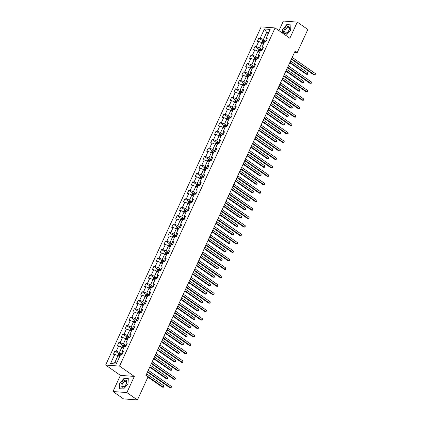 <?xml version="1.0" encoding="UTF-8"?>
<svg xmlns="http://www.w3.org/2000/svg" width="421" height="421" viewBox="0 0 421 421"><rect width="100%" height="100%" fill="white"/><g stroke="black" fill="none" stroke-linecap="round" stroke-linejoin="round"><path stroke-width="0.63" d="M112.981 391.525L126.884 392.577L134.315 376.427L120.411 375.369L112.981 391.525L123.532 398.897L137.441 399.95L148.034 376.911L145.924 375.437L295.132 51.041L297.242 52.514L307.84 29.475L297.284 22.102L283.38 21.05L278.965 30.654M120.411 375.369L105.634 365.049L261.173 26.886L275.081 27.939L119.543 366.107L105.634 365.049M264.446 28.986L260.21 38.2L258.836 38.095L257.342 41.347L258.715 41.453L256.321 46.657L254.947 46.552L253.453 49.804L254.826 49.91L252.432 55.114L251.058 55.009L249.564 58.261L250.932 58.366L248.543 63.571L247.169 63.466L245.675 66.718L247.043 66.823L244.648 72.028L243.28 71.923L241.786 75.175L243.154 75.28L240.759 80.485L239.391 80.379L237.891 83.632L239.265 83.737L236.87 88.942L235.502 88.836L234.002 92.088L235.376 92.194L232.981 97.398L231.608 97.293L230.113 100.545L231.487 100.651L229.092 105.855L227.719 105.75L226.224 109.002L227.598 109.107L225.203 114.312L223.83 114.207L222.335 117.459L223.709 117.564L221.314 122.769L219.941 122.664L218.446 125.916L219.815 126.021L217.425 131.226L216.052 131.12L214.557 134.373L215.926 134.478L213.531 139.683L212.163 139.577L210.663 142.83L212.037 142.935L209.642 148.139L208.274 148.034L206.774 151.286L208.148 151.392L205.753 156.596L204.38 156.491L202.885 159.743L204.259 159.848L201.864 165.053L200.491 164.948L198.996 168.2L200.37 168.305L197.975 173.51L196.602 173.405L195.107 176.657L196.481 176.762L194.086 181.967L192.713 181.861L191.218 185.114L192.586 185.219L190.197 190.424L188.824 190.318L187.329 193.571L188.697 193.676L186.303 198.88L184.935 198.775L183.435 202.027L184.808 202.133L182.414 207.337L181.046 207.232L179.546 210.484L180.919 210.589L178.525 215.794L177.152 215.689L175.657 218.941L177.03 219.046L174.636 224.251L173.263 224.146L171.768 227.398L173.142 227.503L170.747 232.708L169.374 232.602L167.879 235.855L169.253 235.96L166.858 241.165L165.485 241.059L163.99 244.312L165.358 244.417L162.969 249.621L161.596 249.516L160.101 252.768L161.469 252.874L159.075 258.078L157.707 257.973L156.207 261.225L157.58 261.33L155.186 266.535L153.818 266.43L152.318 269.682L153.691 269.787L151.297 274.992L149.929 274.887L148.429 278.139L149.802 278.244L147.408 283.449L146.034 283.344L144.54 286.596L145.913 286.701L143.519 291.906L142.145 291.8L140.651 295.053L142.024 295.158L139.63 300.362L138.256 300.257L136.762 303.509L138.13 303.615L135.741 308.819L134.367 308.714L132.873 311.966L134.241 312.072L131.847 317.276L130.478 317.171L128.984 320.423L130.352 320.528L127.958 325.733L126.589 325.628L125.09 328.88L126.463 328.985L124.069 334.19L122.7 334.085L121.201 337.337L122.574 337.442L120.18 342.647L118.806 342.541L117.312 345.794L118.685 345.899L116.291 351.103L114.917 350.998L113.423 354.25L114.796 354.356L110.555 363.57L116.27 364.007L120.506 354.792L121.879 354.892L123.374 351.64L122.001 351.54L124.395 346.336L125.768 346.436L127.263 343.183L125.895 343.083L128.284 337.879L129.657 337.979L131.152 334.727L129.784 334.627L132.178 329.422L133.546 329.522L135.046 326.27L133.673 326.17L136.067 320.965L137.435 321.065L138.935 317.813L137.562 317.713L139.956 312.508L141.33 312.608L142.824 309.356L141.451 309.256L143.845 304.051L145.219 304.151L146.713 300.899L145.34 300.799L147.734 295.595L149.108 295.695L150.602 292.442L149.229 292.342L151.623 287.138L152.997 287.238L154.491 283.986L153.123 283.886L155.512 278.681L156.886 278.781L158.38 275.529L157.012 275.429L159.406 270.224L160.775 270.324L162.274 267.072L160.901 266.972L163.295 261.767L164.664 261.867L166.163 258.615L164.79 258.515L167.184 253.31L168.558 253.41L170.052 250.158L168.679 250.058L171.073 244.854L172.447 244.954L173.941 241.701L172.568 241.601L174.962 236.397L176.336 236.497L177.83 233.245L176.457 233.145L178.851 227.94L180.225 228.04L181.719 224.788L180.351 224.688L182.74 219.483L184.114 219.583L185.608 216.331L184.24 216.231L186.635 211.026L188.003 211.126L189.497 207.874L188.129 207.774L190.524 202.569L191.892 202.669L193.392 199.417L192.018 199.317L194.413 194.113L195.781 194.213L197.281 190.96L195.907 190.86L198.302 185.656L199.675 185.756L201.17 182.504L199.796 182.404L202.191 177.199L203.564 177.299L205.059 174.047L203.685 173.947L206.08 168.742L207.453 168.842L208.948 165.59L207.579 165.49L209.968 160.285L211.342 160.385L212.837 157.133L211.468 157.033L213.863 151.828L215.231 151.928L216.726 148.676L215.357 148.576L217.752 143.372L219.12 143.472L220.62 140.219L219.246 140.119L221.641 134.915L223.009 135.015L224.509 131.762L223.135 131.662L225.53 126.458L226.903 126.558L228.398 123.306L227.024 123.206L229.419 118.001L230.792 118.101L232.287 114.849L230.913 114.749L233.308 109.544L234.681 109.644L236.176 106.392L234.802 106.292L237.197 101.087L238.57 101.187L240.065 97.935L238.696 97.835L241.086 92.631L242.459 92.731L243.954 89.478L242.585 89.378L244.98 84.174L246.348 84.274L247.848 81.021L246.474 80.921L248.869 75.717L250.237 75.817L251.737 72.565L250.363 72.465L252.758 67.26L254.131 67.36L255.626 64.108L254.252 64.008L256.647 58.803L258.02 58.903L259.515 55.651L258.141 55.551L260.536 50.346L261.909 50.446L263.404 47.194L262.03 47.094L264.425 41.889L265.798 41.989L267.293 38.737L265.925 38.637L270.161 29.417L264.446 28.986L266.64 32.449L263.404 39.495L266.083 41.369M122.001 351.54L122.19 352.603L122.753 352.998M122.164 354.272L119.48 352.398L121.874 347.193L123.485 348.314M116.291 351.103L119.48 352.398M118.685 345.899L121.874 347.193M125.895 343.083L126.079 344.146L126.642 344.541M126.053 345.815L123.374 343.941L125.763 338.737L127.374 339.858M120.18 342.647L123.374 343.941M122.574 337.442L125.763 338.737M129.784 334.627L129.968 335.69L130.531 336.084M129.947 337.358L127.263 335.484L129.657 330.28L131.263 331.401M124.069 334.19L127.263 335.484M126.463 328.985L129.657 330.28M133.673 326.17L133.857 327.233L134.42 327.627M133.836 328.901L131.152 327.028L133.546 321.823L135.152 322.944M127.958 325.733L131.152 327.028M130.352 320.528L133.546 321.823L134.236 320.276L135.215 319.802L134.104 322.212M137.562 317.713L137.746 318.776L138.309 319.171M137.725 320.444L135.041 318.571L137.435 313.366L139.046 314.487M131.847 317.276L135.041 318.571M134.241 312.072L137.435 313.366L138.125 311.819L139.104 311.345L137.993 313.756M141.451 309.256L141.635 310.319L142.198 310.714M141.614 311.987L138.93 310.114L141.324 304.909L142.935 306.03M135.741 308.819L138.93 310.114M138.13 303.615L141.324 304.909M145.34 300.799L145.524 301.862L146.092 302.257M145.503 303.53L142.819 301.657L145.213 296.452L146.824 297.573M139.63 300.362L142.819 301.657M142.024 295.158L145.213 296.452M149.229 292.342L149.418 293.405L149.981 293.8M149.392 295.074L146.708 293.2L149.102 287.996L150.713 289.116M143.519 291.906L146.708 293.2M145.913 286.701L149.102 287.996M153.123 283.886L153.307 284.949L153.87 285.343M153.281 286.617L150.602 284.743L152.991 279.539L154.602 280.66M147.408 283.449L150.602 284.743M149.802 278.244L152.991 279.539L153.686 277.992L154.66 277.518L153.554 279.928M157.012 275.429L157.196 276.492L157.759 276.886M157.175 278.16L154.491 276.287L156.886 271.082L158.491 272.203M151.297 274.992L154.491 276.287M153.691 269.787L156.886 271.082L157.575 269.535L158.549 269.061L157.443 271.471M160.901 266.972L161.085 268.035L161.648 268.43M161.064 269.703L158.38 267.83L160.775 262.625L162.38 263.746M155.186 266.535L158.38 267.83M157.58 261.33L160.775 262.625M164.79 258.515L164.974 259.578L165.537 259.973M164.953 261.246L162.269 259.373L164.664 254.168L166.269 255.289M159.075 258.078L162.269 259.373M161.469 252.874L164.664 254.168M168.679 250.058L168.863 251.121L169.426 251.516M168.842 252.789L166.158 250.916L168.553 245.711L170.163 246.832M162.969 249.621L166.158 250.916M165.358 244.417L168.553 245.711M172.568 241.601L172.752 242.664L173.32 243.059M172.731 244.333L170.047 242.459L172.442 237.255L174.052 238.375M166.858 241.165L170.047 242.459M169.253 235.96L172.442 237.255M176.457 233.145L176.646 234.208L177.209 234.602M176.62 235.876L173.936 234.002L176.331 228.798L177.941 229.919M170.747 232.708L173.936 234.002M173.142 227.503L176.331 228.798L177.025 227.251L177.999 226.777L176.888 229.187M180.351 224.688L180.535 225.751L181.098 226.145M180.509 227.419L177.83 225.545L180.22 220.341L181.83 221.462M174.636 224.251L177.83 225.545M177.03 219.046L180.22 220.341L180.914 218.794L181.888 218.32L180.783 220.73M184.24 216.231L184.424 217.294L184.987 217.689M184.403 218.962L181.719 217.089L184.114 211.884L185.719 213.005M178.525 215.794L181.719 217.089M180.919 210.589L184.114 211.884M188.129 207.774L188.313 208.837L188.876 209.232M188.292 210.505L185.608 208.632L188.003 203.427L189.608 204.548M182.414 207.337L185.608 208.632M184.808 202.133L188.003 203.427M192.018 199.317L192.202 200.38L192.765 200.775M192.181 202.048L189.497 200.175L191.892 194.97L193.497 196.091M186.303 198.88L189.497 200.175M188.697 193.676L191.892 194.97M195.907 190.86L196.091 191.923L196.654 192.318M196.07 193.592L193.386 191.718L195.781 186.514L197.391 187.634M190.197 190.424L193.386 191.718M192.586 185.219L195.781 186.514M199.796 182.404L199.98 183.467L200.549 183.861M199.959 185.135L197.275 183.261L199.67 178.057L201.28 179.178M194.086 181.967L197.275 183.261M196.481 176.762L199.67 178.057L200.359 176.51L201.338 176.036L200.228 178.446M203.685 173.947L203.875 175.01L204.438 175.404M203.848 176.678L201.164 174.804L203.559 169.6L205.169 170.721M197.975 173.51L201.164 174.804M200.37 168.305L203.559 169.6M207.579 165.49L207.763 166.553L208.327 166.948M207.737 168.221L205.053 166.348L207.448 161.143L209.058 162.264M201.864 165.053L205.053 166.348M204.259 159.848L207.448 161.143M211.468 157.033L211.652 158.096L212.216 158.491M211.626 159.764L208.948 157.891L211.337 152.686L212.947 153.807M205.753 156.596L208.948 157.891M208.148 151.392L211.337 152.686M215.357 148.576L215.541 149.639L216.105 150.034M215.52 151.307L212.837 149.434L215.231 144.229L216.836 145.35M209.642 148.139L212.837 149.434M212.037 142.935L215.231 144.229M219.246 140.119L219.43 141.182L219.994 141.577M219.409 142.851L216.726 140.977L219.12 135.773L220.725 136.893M213.531 139.683L216.726 140.977M215.926 134.478L219.12 135.773M223.135 131.662L223.319 132.726L223.883 133.12M223.298 134.394L220.615 132.52L223.009 127.316L224.619 128.437M217.425 131.226L220.615 132.52M219.815 126.021L223.009 127.316M227.024 123.206L227.208 124.269L227.772 124.663M227.187 125.937L224.504 124.063L226.898 118.859L228.508 119.98M221.314 122.769L224.504 124.063M223.709 117.564L226.898 118.859L227.587 117.312L228.566 116.838L227.456 119.248M230.913 114.749L231.103 115.812L231.666 116.207M231.076 117.48L228.392 115.607L230.787 110.402L232.397 111.523M225.203 114.312L228.392 115.607M227.598 109.107L230.787 110.402M234.802 106.292L234.992 107.355L235.555 107.75M234.965 109.023L232.281 107.15L234.676 101.945L236.286 103.066M229.092 105.855L232.281 107.15M231.487 100.651L234.676 101.945M238.696 97.835L238.881 98.898L239.444 99.293M238.854 100.566L236.176 98.693L238.565 93.488L240.175 94.609M232.981 97.398L236.176 98.693M235.376 92.194L238.565 93.488M242.585 89.378L242.77 90.441L243.333 90.836M242.749 92.11L240.065 90.236L242.459 85.031L244.064 86.152M236.87 88.942L240.065 90.236M239.265 83.737L242.459 85.031M246.474 80.921L246.659 81.984L247.222 82.379M246.638 83.653L243.954 81.779L246.348 76.575L247.953 77.696M240.759 80.485L243.954 81.779M243.154 75.28L246.348 76.575L247.038 75.027L248.016 74.554L246.906 76.964M250.363 72.465L250.548 73.528L251.111 73.922M250.527 75.196L247.843 73.322L250.237 68.118L251.847 69.239M244.648 72.028L247.843 73.322M247.043 66.823L250.237 68.118L250.927 66.571L251.905 66.097A1.637 0.426 24.7 0 1 253.247 66.502L254.3 66.992M254.252 64.008L254.437 65.071L255 65.466M254.416 66.739L251.732 64.866L254.126 59.661L255.736 60.782M248.543 63.571L251.732 64.866M250.932 58.366L254.126 59.661M258.141 55.551L258.326 56.614L258.894 57.009M258.305 58.282L255.621 56.409L258.015 51.204L259.625 52.325M252.432 55.114L255.621 56.409M254.826 49.91L258.015 51.204M262.03 47.094L262.22 48.157L262.783 48.552M262.194 49.825L259.51 47.952L261.904 42.747L263.514 43.868M256.321 46.657L259.51 47.952M258.715 41.453L261.904 42.747M265.925 38.637L266.109 39.7L266.672 40.095M268.251 33.569L266.64 32.449L268.698 32.601M260.21 38.2L263.404 39.495M126.884 392.577L137.441 399.95M134.315 376.427L119.543 366.107M275.081 27.939L289.853 38.258L297.284 22.102M294.547 52.309L297.242 52.514M119.596 356.771L117.985 355.65L114.744 362.697L116.796 362.855M110.555 363.57L114.744 362.697M114.796 354.356L117.985 355.65M258.836 38.095L262.999 41.005M254.947 46.552L259.11 49.462M251.058 55.009L255.221 57.919M247.169 63.466L251.332 66.376M243.28 71.923L247.443 74.833M239.391 80.379L243.554 83.29M235.502 88.836L239.665 91.746M231.608 97.293L235.771 100.203M227.719 105.75L231.882 108.66M223.83 114.207L227.993 117.117M219.941 122.664L224.104 125.574M216.052 131.12L220.215 134.031M212.163 139.577L216.326 142.487M208.274 148.034L212.437 150.944M204.38 156.491L208.542 159.401M200.491 164.948L204.653 167.858M196.602 173.405L200.764 176.315M192.713 181.861L196.875 184.772M188.824 190.318L192.986 193.228M184.935 198.775L189.097 201.685M181.046 207.232L185.208 210.142M177.152 215.689L181.314 218.599M173.263 224.146L177.425 227.056M169.374 232.602L173.536 235.513M165.485 241.059L169.647 243.97M161.596 249.516L165.758 252.426M157.707 257.973L161.869 260.883M153.818 266.43L157.98 269.34M149.929 274.887L154.086 277.797M146.034 283.344L150.197 286.254M142.145 291.8L146.308 294.711M138.256 300.257L142.419 303.167M134.367 308.714L138.53 311.624M130.478 317.171L134.641 320.081M126.589 325.628L130.752 328.538M122.7 334.085L126.863 336.995M118.806 342.541L122.969 345.452M114.917 350.998L119.08 353.908M285.664 35.332L286.154 35.369L290.653 30.296L290.969 24.907L286.78 24.592L282.28 29.665L282.096 32.838M123.485 389.041L127.984 383.968L128.3 378.579L124.111 378.258L119.611 383.331L119.296 388.72L123.485 389.041M287.133 24.839L286.78 24.592M124.463 378.505L124.111 378.258M291.379 59.193L313.719 74.796L314.661 74.864L291.585 58.751M315.282 73.512L315.366 74.28L314.661 74.864L315.282 73.512L292.211 57.393M263.172 43.631A1.637 0.426 24.7 0 1 263.551 43.789M261.888 42.742L262.599 41.2L263.599 40.716A1.637 0.426 24.7 0 1 264.914 41.132L265.967 41.621M289.753 62.734L306.204 74.222L307.146 74.296L307.767 72.938L290.579 60.934M264.325 42.105A1.637 0.426 -155.3 0 0 263.457 41.805L263.157 42.453A1.637 0.426 24.7 0 1 264.025 42.758M263.767 42.879L264.241 42.295M289.958 62.292L307.146 74.296L307.598 74.249L307.767 72.938M283.928 32.996A4.015 2.221 -55.1 0 0 287.859 31.959A4.015 2.221 -55.1 0 0 289.18 27.081A4.015 2.221 -55.1 0 0 285.249 28.118A4.015 2.221 -55.1 0 0 283.928 32.996M284.949 32.549A3.042 1.679 -55.1 0 0 285.196 32.801A3.042 1.679 -55.1 0 0 288.127 31.522A3.042 1.679 -55.1 0 0 288.922 28.065A3.042 1.679 -55.1 0 0 288.68 27.818A3.042 1.679 -55.1 0 0 285.748 29.091A3.042 1.679 -55.1 0 0 284.949 32.549M282.307 32.985L282.496 29.733L286.854 24.818L290.911 25.123L290.611 30.349L286.248 35.264L285.48 35.201M126.326 383.894A4.015 2.221 -55.1 0 0 125.505 380.184A4.015 2.221 -55.1 0 0 121.437 383.52A4.015 2.221 -55.1 0 0 122.264 387.231A4.015 2.221 -55.1 0 0 126.326 383.894M126.116 384.115A3.042 1.679 -55.1 0 0 126.005 381.484A3.042 1.679 -55.1 0 0 122.416 383.836A3.042 1.679 -55.1 0 0 122.527 386.467A3.042 1.679 -55.1 0 0 126.116 384.115M119.522 388.625L119.827 383.399L124.184 378.484L128.242 378.795L127.942 384.015L123.579 388.93L119.706 388.751M287.49 67.649L309.83 83.253L310.772 83.321L287.696 67.207M311.393 81.969L311.224 83.279L310.772 83.321L311.393 81.969L288.322 65.85M283.601 76.106L305.941 91.71L306.883 91.778L283.807 75.664M307.504 90.426L307.335 91.736L306.883 91.778L307.504 90.426L284.428 74.306M259.283 52.088A1.637 0.426 24.7 0 1 259.662 52.246M257.999 51.199L258.704 49.657L259.71 49.173A1.637 0.426 24.7 0 1 261.025 49.589L262.078 50.078M285.864 71.191L302.315 82.679L303.252 82.753L303.878 81.395L286.69 69.391M260.436 50.562A1.637 0.426 -155.3 0 0 259.568 50.262L259.268 50.909A1.637 0.426 24.7 0 1 260.136 51.215M259.878 51.336L260.346 50.752M286.064 70.749L303.252 82.753L303.709 82.705L303.878 81.395M255.394 60.545A1.637 0.426 24.7 0 1 255.773 60.703M254.11 59.656L254.816 58.114L255.821 57.63A1.637 0.426 24.7 0 1 257.136 58.045L258.189 58.535M281.975 79.648L298.426 91.136L299.363 91.21L299.989 89.852L282.801 77.848M256.547 59.019A1.637 0.426 -155.3 0 0 255.679 58.719L255.379 59.366A1.637 0.426 24.7 0 1 256.247 59.671M255.989 59.793L256.457 59.208M282.175 79.206L299.363 91.21L299.82 91.162L299.989 89.852M279.712 84.563L302.052 100.166L302.994 100.235L279.918 84.121M303.615 98.882L303.446 100.193L302.994 100.235L303.615 98.882L280.539 82.763M275.823 93.02L298.163 108.623L299.099 108.692L276.029 92.578M299.726 107.339L299.557 108.65L299.099 108.692L299.726 107.339L276.65 91.22M271.934 101.477L294.274 117.08L295.21 117.149L272.14 101.035M295.837 115.796L295.668 117.106L295.21 117.149L295.837 115.796L272.761 99.677M251.505 69.002A1.637 0.426 24.7 0 1 251.884 69.16M278.086 88.105L294.537 99.593L295.474 99.666L296.1 98.309L278.913 86.305M251.926 66.086L250.795 68.507M252.658 67.476A1.637 0.426 -155.3 0 0 251.79 67.176L251.49 67.823A1.637 0.426 24.7 0 1 252.358 68.128M252.095 68.249L252.568 67.665M278.286 87.663L295.474 99.666L296.179 99.077L296.1 98.309M247.616 77.459A1.637 0.426 24.7 0 1 247.995 77.617M248.016 74.554L248.037 74.543A1.637 0.426 24.7 0 1 249.358 74.959L250.411 75.448M274.192 96.562L290.648 108.05L291.585 108.123L292.211 106.766L275.024 94.762M248.769 75.933A1.637 0.426 -155.3 0 0 247.901 75.633L247.601 76.28A1.637 0.426 24.7 0 1 248.469 76.585M248.206 76.706L248.679 76.122M274.397 96.12L291.585 108.123L292.29 107.534L292.211 106.766M243.727 85.916A1.637 0.426 24.7 0 1 244.106 86.073M242.438 85.026L243.149 83.484L244.148 83A1.637 0.426 24.7 0 1 245.469 83.416L246.522 83.905M270.303 105.018L286.754 116.506L287.696 116.58L288.317 115.222L271.129 103.219M244.875 84.389A1.637 0.426 -155.3 0 0 244.012 84.089L243.712 84.737A1.637 0.426 24.7 0 1 244.58 85.042M244.317 85.163L244.79 84.579M270.508 104.576L287.696 116.58L288.401 115.991L288.317 115.222M239.833 94.372A1.637 0.426 24.7 0 1 240.212 94.53M238.549 93.483L239.26 91.941L240.259 91.457A1.637 0.426 24.7 0 1 241.58 91.873L242.628 92.362M266.414 113.475L282.865 124.963L283.807 125.037L284.428 123.679L267.24 111.676M240.986 92.846A1.637 0.426 -155.3 0 0 240.117 92.546L239.823 93.194A1.637 0.426 24.7 0 1 240.686 93.499M240.428 93.62L240.901 93.036M266.619 113.033L283.807 125.037L284.259 124.99L284.428 123.679M235.944 102.829A1.637 0.426 24.7 0 1 236.323 102.987M234.66 101.94L235.371 100.398L236.37 99.914A1.637 0.426 24.7 0 1 237.686 100.33L238.739 100.819M262.525 121.932L278.976 133.42L279.918 133.494L280.539 132.136L263.351 120.132M237.097 101.303A1.637 0.426 -155.3 0 0 236.228 101.003L235.928 101.65A1.637 0.426 24.7 0 1 236.797 101.956M236.539 102.077L237.012 101.493M262.73 121.49L279.918 133.494L280.37 133.446L280.539 132.136M232.055 111.286A1.637 0.426 24.7 0 1 232.434 111.444M230.771 110.397L231.476 108.855L232.481 108.371A1.637 0.426 24.7 0 1 233.797 108.786L234.85 109.276M258.636 130.389L275.087 141.877L276.029 141.951L276.65 140.593L259.462 128.589M233.208 109.76A1.637 0.426 -155.3 0 0 232.339 109.46L232.039 110.107A1.637 0.426 24.7 0 1 232.908 110.413M232.65 110.534L233.123 109.949M258.841 129.947L276.029 141.951L276.481 141.903L276.65 140.593M228.166 119.743A1.637 0.426 24.7 0 1 228.545 119.901M228.566 116.838L228.592 116.828A1.637 0.426 24.7 0 1 229.908 117.243L230.961 117.733M254.747 138.846L271.198 150.334L272.134 150.408L272.761 149.05L255.573 137.046M229.319 118.217A1.637 0.426 -155.3 0 0 228.45 117.917L228.15 118.564A1.637 0.426 24.7 0 1 229.019 118.869M228.761 118.99L229.229 118.406M254.947 138.404L272.134 150.408L272.592 150.36L272.761 149.05M224.277 128.2A1.637 0.426 24.7 0 1 224.656 128.358M222.993 127.31L223.698 125.768L224.698 125.284A1.637 0.426 24.7 0 1 226.019 125.7L227.072 126.189M250.858 147.303L267.309 158.791L268.245 158.864L268.872 157.507L251.684 145.503M225.43 126.674A1.637 0.426 -155.3 0 0 224.561 126.374L224.261 127.021A1.637 0.426 24.7 0 1 225.13 127.326M224.867 127.447L225.34 126.863M251.058 146.861L268.245 158.864L268.703 158.817L268.872 157.507M220.388 136.657A1.637 0.426 24.7 0 1 220.767 136.814M219.099 135.767L219.809 134.225L220.809 133.741A1.637 0.426 24.7 0 1 222.13 134.157L223.183 134.646M246.964 155.759L263.42 167.248L264.356 167.321L264.983 165.963L247.795 153.96M221.541 135.13A1.637 0.426 -155.3 0 0 220.672 134.831L220.372 135.478A1.637 0.426 24.7 0 1 221.241 135.783M220.978 135.904L221.451 135.32M247.169 155.317L264.356 167.321L265.062 166.732L264.983 165.963M216.499 145.113A1.637 0.426 24.7 0 1 216.878 145.271M215.21 144.224L215.92 142.682L216.92 142.198A1.637 0.426 24.7 0 1 218.241 142.614L219.294 143.103M243.075 164.216L259.525 175.704L260.467 175.778L261.088 174.42L243.901 162.417M217.652 143.587A1.637 0.426 -155.3 0 0 216.783 143.287L216.483 143.935A1.637 0.426 24.7 0 1 217.352 144.24M217.089 144.361L217.562 143.777M243.28 163.774L260.467 175.778L261.173 175.189L261.088 174.42M212.61 153.57A1.637 0.426 24.7 0 1 212.989 153.728M211.321 152.681L212.031 151.139L213.031 150.655A1.637 0.426 24.7 0 1 214.352 151.071L215.399 151.56M239.186 172.673L255.636 184.161L256.578 184.235L257.199 182.877L240.012 170.873M213.757 152.044A1.637 0.426 -155.3 0 0 212.889 151.744L212.594 152.391A1.637 0.426 24.7 0 1 213.463 152.697M213.2 152.818L213.673 152.234M239.391 172.231L256.578 184.235L257.031 184.188L257.199 182.877M208.716 162.027A1.637 0.426 24.7 0 1 209.095 162.185M207.432 161.138L208.142 159.596L209.142 159.112A1.637 0.426 24.7 0 1 210.463 159.527L211.51 160.017M235.297 181.13L251.747 192.618L252.689 192.692L253.31 191.334L236.123 179.33M209.869 160.501A1.637 0.426 -155.3 0 0 209 160.201L208.7 160.848A1.637 0.426 24.7 0 1 209.569 161.154M209.311 161.275L209.784 160.69M235.502 180.688L252.689 192.692L253.142 192.644L253.31 191.334M204.827 170.484A1.637 0.426 24.7 0 1 205.206 170.642M203.543 169.595L204.253 168.053L205.253 167.569A1.637 0.426 24.7 0 1 206.569 167.984L207.621 168.474M231.408 189.587L247.858 201.075L248.8 201.149L249.421 199.791L232.234 187.787M205.98 168.958A1.637 0.426 -155.3 0 0 205.111 168.658L204.811 169.305A1.637 0.426 24.7 0 1 205.68 169.61M205.422 169.731L205.895 169.147M231.613 189.145L248.8 201.149L249.253 201.101L249.421 199.791M200.938 178.941A1.637 0.426 24.7 0 1 201.317 179.099M201.338 176.036L201.364 176.025A1.637 0.426 24.7 0 1 202.68 176.441L203.732 176.931M227.519 198.044L243.97 209.532L244.906 209.605L245.532 208.248L228.345 196.244M202.091 177.415A1.637 0.426 -155.3 0 0 201.222 177.115L200.922 177.762A1.637 0.426 24.7 0 1 201.791 178.067M201.533 178.188L202.001 177.604M227.719 197.602L244.906 209.605L245.364 209.558L245.532 208.248M197.049 187.398A1.637 0.426 24.7 0 1 197.428 187.555M195.765 186.508L196.47 184.966L197.475 184.482A1.637 0.426 24.7 0 1 198.791 184.898L199.843 185.387M223.63 206.5L240.081 217.989L241.017 218.062L241.643 216.704L224.456 204.701M198.202 185.871A1.637 0.426 -155.3 0 0 197.333 185.572L197.033 186.219A1.637 0.426 24.7 0 1 197.902 186.524M197.644 186.645L198.112 186.061M223.83 206.058L241.017 218.062L241.475 218.015L241.643 216.704M193.16 195.854A1.637 0.426 24.7 0 1 193.539 196.012M191.876 194.965L192.581 193.423L193.581 192.939A1.637 0.426 24.7 0 1 194.902 193.355L195.954 193.844M219.736 214.957L236.192 226.445L237.128 226.519L237.754 225.161L220.567 213.158M194.313 194.328A1.637 0.426 -155.3 0 0 193.444 194.028L193.144 194.676A1.637 0.426 24.7 0 1 194.013 194.981M193.749 195.102L194.223 194.518M219.941 214.515L237.128 226.519L237.833 225.93L237.754 225.161M189.271 204.311A1.637 0.426 24.7 0 1 189.65 204.464M187.982 203.422L188.692 201.88L189.692 201.396A1.637 0.426 24.7 0 1 191.013 201.812L192.065 202.301M215.847 223.414L232.297 234.902L233.239 234.976L233.86 233.618L216.673 221.614M190.424 202.785A1.637 0.426 -155.3 0 0 189.555 202.485L189.255 203.132A1.637 0.426 24.7 0 1 190.124 203.438M189.86 203.559L190.334 202.975M216.052 222.972L233.239 234.976L233.944 234.386L233.86 233.618M185.382 212.768A1.637 0.426 24.7 0 1 185.761 212.921M184.093 211.879L184.803 210.337L185.803 209.853A1.637 0.426 24.7 0 1 187.124 210.268L188.171 210.758M211.958 231.871L228.408 243.359L229.35 243.433L229.971 242.075L212.784 230.071M186.529 211.242A1.637 0.426 -155.3 0 0 185.666 210.942L185.366 211.589A1.637 0.426 24.7 0 1 186.235 211.895M185.971 212.016L186.445 211.431M212.163 231.429L229.35 243.433L230.055 242.843L229.971 242.075M181.488 221.225A1.637 0.426 24.7 0 1 181.867 221.378M181.888 218.32L181.914 218.31A1.637 0.426 24.7 0 1 183.235 218.725L184.282 219.215M208.069 240.328L224.519 251.816L225.461 251.89L226.082 250.532L208.895 238.528M182.64 219.699A1.637 0.426 -155.3 0 0 181.772 219.399L181.477 220.046A1.637 0.426 24.7 0 1 182.34 220.351M182.083 220.472L182.556 219.888M208.274 239.886L225.461 251.89L225.914 251.842L226.082 250.532M268.045 109.934L290.385 125.537L291.321 125.605L268.245 109.492M291.948 124.253L292.027 125.021L291.321 125.605L291.948 124.253L268.872 108.134M264.156 118.39L286.49 133.994L287.432 134.062L264.356 117.948M288.053 132.71L288.138 133.478L287.432 134.062L288.053 132.71L264.983 116.591M260.262 126.847L282.602 142.451L283.543 142.519L260.467 126.405M284.164 141.167L284.249 141.935L283.543 142.519L284.164 141.167L261.094 125.048M256.373 135.304L278.713 150.907L279.655 150.976L256.578 134.862M280.275 149.623L280.107 150.934L279.655 150.976L280.275 149.623L257.199 133.504M252.484 143.761L274.824 159.364L275.766 159.433L252.689 143.319M276.387 158.08L276.218 159.391L275.766 159.433L276.387 158.08L253.31 141.961M248.595 152.218L270.935 167.821L271.871 167.89L248.8 151.776M272.498 166.537L272.329 167.847L271.871 167.89L272.498 166.537L249.421 150.418M244.706 160.675L267.046 176.278L267.982 176.346L244.911 160.233M268.609 174.994L268.44 176.304L267.982 176.346L268.609 174.994L245.532 158.875M240.817 169.131L263.157 184.735L264.093 184.803L241.017 168.689M264.72 183.451L264.798 184.219L264.093 184.803L264.72 183.451L241.643 167.332M236.928 177.588L259.268 193.192L260.204 193.26L237.128 177.146M260.831 191.908L260.909 192.676L260.204 193.26L260.831 191.908L237.754 175.789M233.034 186.045L255.373 201.648L256.315 201.717L233.239 185.603M256.936 200.364L257.02 201.133L256.315 201.717L256.936 200.364L233.865 184.245M229.145 194.502L251.484 210.105L252.426 210.174L229.35 194.06M253.047 208.821L252.879 210.132L252.426 210.174L253.047 208.821L229.971 192.702M225.256 202.959L247.595 218.562L248.537 218.631L225.461 202.517M249.158 217.278L248.99 218.588L248.537 218.631L249.158 217.278L226.082 201.159M221.367 211.416L243.706 227.019L244.648 227.087L221.572 210.974M245.269 225.735L245.101 227.045L244.648 227.087L245.269 225.735L222.193 209.616M217.478 219.873L239.817 235.476L240.754 235.544L217.683 219.43M241.38 234.192L241.212 235.502L240.754 235.544L241.38 234.192L218.304 218.073M213.589 228.329L235.928 243.933L236.865 244.001L213.789 227.887M237.491 242.649L237.57 243.417L236.865 244.001L237.491 242.649L214.415 226.53M209.7 236.786L232.039 252.389L232.976 252.458L209.9 236.344M233.602 251.105L233.681 251.874L232.976 252.458L233.602 251.105L210.526 234.986M205.806 245.243L228.145 260.846L229.087 260.915L206.011 244.801M229.708 259.562L229.792 260.331L229.087 260.915L229.708 259.562L206.637 243.443M201.917 253.7L224.256 269.303L225.198 269.372L202.122 253.258M225.819 268.019L225.651 269.329L225.198 269.372L225.819 268.019L202.743 251.9M198.028 262.157L220.367 277.76L221.309 277.828L198.233 261.715M221.93 276.476L221.762 277.786L221.309 277.828L221.93 276.476L198.854 260.357M194.139 270.614L216.478 286.217L217.42 286.285L194.344 270.171M218.041 284.933L217.873 286.243L217.42 286.285L218.041 284.933L194.965 268.814M177.599 229.682A1.637 0.426 24.7 0 1 177.978 229.834M177.999 226.777L178.025 226.766A1.637 0.426 24.7 0 1 179.341 227.182L180.393 227.672M204.18 248.785L220.63 260.273L221.572 260.346L222.193 258.989L205.006 246.985M178.751 228.156A1.637 0.426 -155.3 0 0 177.883 227.856L177.583 228.503A1.637 0.426 24.7 0 1 178.451 228.808M178.194 228.929L178.667 228.345M204.385 248.343L221.572 260.346L222.025 260.299L222.193 258.989M173.71 238.139A1.637 0.426 24.7 0 1 174.089 238.291M172.426 237.249L173.131 235.707L174.136 235.223A1.637 0.426 24.7 0 1 175.452 235.639L176.504 236.128M200.291 257.242L216.741 268.73L217.678 268.803L218.304 267.446L201.117 255.442M174.862 236.613A1.637 0.426 -155.3 0 0 173.994 236.313L173.694 236.96A1.637 0.426 24.7 0 1 174.562 237.265M174.305 237.386L174.773 236.802M200.491 256.799L217.678 268.803L218.136 268.756L218.304 267.446M169.821 246.595A1.637 0.426 24.7 0 1 170.2 246.748M168.537 245.706L169.242 244.164L170.247 243.68A1.637 0.426 24.7 0 1 171.563 244.096L172.615 244.585M196.402 265.698L212.852 277.186L213.789 277.26L214.415 275.902L197.228 263.899M170.973 245.069A1.637 0.426 -155.3 0 0 170.105 244.769L169.805 245.417A1.637 0.426 24.7 0 1 170.673 245.722M170.416 245.843L170.884 245.259M196.602 265.256L213.789 277.26L214.247 277.213L214.415 275.902M165.932 255.052A1.637 0.426 24.7 0 1 166.311 255.205M164.648 254.163L165.353 252.621L166.353 252.137A1.637 0.426 24.7 0 1 167.674 252.553L168.726 253.042M192.513 274.155L208.963 285.643L209.9 285.717L210.526 284.359L193.339 272.355M167.084 253.526A1.637 0.426 -155.3 0 0 166.216 253.226L165.916 253.874A1.637 0.426 24.7 0 1 166.784 254.179M166.521 254.3L166.995 253.716M192.713 273.713L209.9 285.717L210.605 285.128L210.526 284.359M190.25 279.07L212.589 294.674L213.526 294.742L190.455 278.628M214.152 293.39L213.984 294.7L213.526 294.742L214.152 293.39L191.076 277.271M186.361 287.527L208.7 303.131L209.637 303.199L186.561 287.085M210.263 301.846L210.095 303.157L209.637 303.199L210.263 301.846L187.187 285.727M182.472 295.984L204.811 311.587L205.748 311.656L182.672 295.542M206.374 310.303L206.453 311.072L205.748 311.656L206.374 310.303L183.298 294.184M178.583 304.441L200.917 320.044L201.859 320.113L178.783 303.999M202.48 318.76L202.564 319.528L201.859 320.113L202.48 318.76L179.409 302.641M174.689 312.898L197.028 328.501L197.97 328.569L174.894 312.456M198.591 327.217L198.675 327.985L197.97 328.569L198.591 327.217L175.52 311.098M170.8 321.355L193.139 336.958L194.081 337.026L171.005 320.913M194.702 335.674L194.534 336.984L194.081 337.026L194.702 335.674L171.626 319.555M166.911 329.811L189.25 345.415L190.192 345.483L167.116 329.369M190.813 344.131L190.645 345.441L190.192 345.483L190.813 344.131L167.737 328.012M163.022 338.268L185.361 353.872L186.298 353.94L163.227 337.826M186.924 352.587L186.756 353.898L186.298 353.94L186.924 352.587L163.848 336.468M162.043 263.509A1.637 0.426 24.7 0 1 162.422 263.662M160.754 262.62L161.464 261.078L162.464 260.594A1.637 0.426 24.7 0 1 163.785 261.009L164.837 261.499M188.619 282.612L205.074 294.1L206.011 294.174L206.637 292.816L189.45 280.812M163.195 261.983A1.637 0.426 -155.3 0 0 162.327 261.683L162.027 262.33A1.637 0.426 24.7 0 1 162.895 262.636M162.632 262.757L163.106 262.172M188.824 282.17L206.011 294.174L206.716 293.584L206.637 292.816M158.154 271.966A1.637 0.426 24.7 0 1 158.533 272.119M158.549 269.061L158.575 269.051A1.637 0.426 24.7 0 1 159.896 269.466L160.948 269.956M184.73 291.069L201.18 302.557L202.122 302.631L202.743 301.273L185.556 289.269M159.301 270.44A1.637 0.426 -155.3 0 0 158.438 270.14L158.138 270.787A1.637 0.426 24.7 0 1 159.006 271.092M158.743 271.213L159.217 270.629M184.935 290.627L202.122 302.631L202.827 302.041L202.743 301.273M154.26 280.423A1.637 0.426 24.7 0 1 154.639 280.575M154.66 277.518L154.686 277.507A1.637 0.426 24.7 0 1 156.007 277.923L157.054 278.413M180.841 299.526L197.291 311.014L198.233 311.087L198.854 309.73L181.667 297.726M155.412 278.897A1.637 0.426 -155.3 0 0 154.544 278.597L154.249 279.244A1.637 0.426 24.7 0 1 155.112 279.549M154.854 279.67L155.328 279.086M181.046 299.084L198.233 311.087L198.686 311.04L198.854 309.73M150.371 288.88A1.637 0.426 24.7 0 1 150.75 289.032M149.087 287.99L149.797 286.448L150.797 285.964A1.637 0.426 24.7 0 1 152.113 286.38L153.165 286.869M176.952 307.983L193.402 319.471L194.344 319.544L194.965 318.187L177.778 306.183M151.523 287.354A1.637 0.426 -155.3 0 0 150.655 287.054L150.355 287.701A1.637 0.426 24.7 0 1 151.223 288.006M150.965 288.127L151.439 287.543M177.157 307.541L194.344 319.544L194.797 319.497L194.965 318.187M146.482 297.337A1.637 0.426 24.7 0 1 146.861 297.489M145.198 296.447L145.903 294.905L146.908 294.421A1.637 0.426 24.7 0 1 148.224 294.837L149.276 295.326M173.063 316.439L189.513 327.927L190.455 328.001L191.076 326.643L173.889 314.64M147.634 295.81A1.637 0.426 -155.3 0 0 146.766 295.51L146.466 296.158A1.637 0.426 24.7 0 1 147.334 296.463M147.076 296.584L147.55 296M173.268 315.997L190.455 328.001L190.908 327.954L191.076 326.643M142.593 305.793A1.637 0.426 24.7 0 1 142.972 305.946M141.309 304.904L142.014 303.362L143.019 302.878A1.637 0.426 24.7 0 1 144.335 303.294L145.387 303.783M169.174 324.896L185.624 336.384L186.561 336.458L187.187 335.1L170 323.096M143.745 304.267A1.637 0.426 -155.3 0 0 142.877 303.967L142.577 304.615A1.637 0.426 24.7 0 1 143.445 304.92M143.187 305.041L143.656 304.457M169.374 324.454L186.561 336.458L187.019 336.411L187.187 335.1M138.704 314.25A1.637 0.426 24.7 0 1 139.083 314.403M139.104 311.345L139.125 311.335A1.637 0.426 24.7 0 1 140.446 311.75L141.498 312.24M165.285 333.353L181.735 344.841L182.672 344.915L183.298 343.557L166.111 331.553M139.856 312.724A1.637 0.426 -155.3 0 0 138.988 312.424L138.688 313.071A1.637 0.426 24.7 0 1 139.556 313.377M139.293 313.498L139.767 312.914M165.485 332.911L182.672 344.915L183.377 344.325L183.298 343.557M134.815 322.707A1.637 0.426 24.7 0 1 135.194 322.86M135.215 319.802L135.236 319.792A1.637 0.426 24.7 0 1 136.557 320.207L137.609 320.697M161.39 341.81L177.846 353.298L178.783 353.372L179.409 352.014L162.222 340.01M135.967 321.181A1.637 0.426 -155.3 0 0 135.099 320.881L134.799 321.528A1.637 0.426 24.7 0 1 135.667 321.833M135.404 321.954L135.878 321.37M161.596 341.368L178.783 353.372L179.488 352.782L179.409 352.014M159.133 346.725L181.472 362.328L182.409 362.397L159.338 346.283M183.035 361.044L182.867 362.355L182.409 362.397L183.035 361.044L159.959 344.925M130.926 331.164A1.637 0.426 24.7 0 1 131.305 331.316M129.636 330.274L130.347 328.733L131.347 328.248A1.637 0.426 24.7 0 1 132.668 328.664L133.72 329.154M157.501 350.267L173.952 361.755L174.894 361.828L175.515 360.471L158.328 348.467M132.073 329.638A1.637 0.426 -155.3 0 0 131.21 329.338L130.91 329.985A1.637 0.426 24.7 0 1 131.778 330.29M131.515 330.411L131.989 329.827M157.707 349.825L174.894 361.828L175.599 361.239L175.515 360.471M155.244 355.182L177.583 370.785L178.52 370.854L155.444 354.74M179.146 369.501L179.225 370.269L178.52 370.854L179.146 369.501L156.07 353.382M127.037 339.621A1.637 0.426 24.7 0 1 127.41 339.773M125.747 338.731L126.458 337.189L127.458 336.705A1.637 0.426 24.7 0 1 128.779 337.121L129.826 337.61M153.612 358.724L170.063 370.212L171.005 370.285L171.626 368.928L154.439 356.924M128.184 338.095A1.637 0.426 -155.3 0 0 127.316 337.795L127.021 338.442A1.637 0.426 24.7 0 1 127.889 338.747M127.626 338.868L128.1 338.284M153.818 358.282L171.005 370.285L171.458 370.238L171.626 368.928M151.355 363.639L173.694 379.242L174.631 379.31L151.555 363.197M175.257 377.958L175.336 378.726L174.631 379.31L175.257 377.958L152.181 361.839M123.142 348.078A1.637 0.426 24.7 0 1 123.521 348.23M121.858 347.188L122.569 345.646L123.569 345.162A1.637 0.426 24.7 0 1 124.89 345.578L125.937 346.067M149.723 367.18L166.174 378.668L167.116 378.742L167.737 377.384L150.55 365.381M124.295 346.551A1.637 0.426 -155.3 0 0 123.427 346.251L123.127 346.899A1.637 0.426 24.7 0 1 123.995 347.204M123.737 347.325L124.211 346.741M149.929 366.738L167.116 378.742L167.569 378.695L167.737 377.384M147.461 372.096L169.8 387.699L170.742 387.767L147.666 371.654M171.363 386.415L171.447 387.183L170.742 387.767L171.363 386.415L148.292 370.296M119.254 356.534A1.637 0.426 24.7 0 1 119.632 356.687M117.969 355.645L118.68 354.103L119.68 353.619A1.637 0.426 24.7 0 1 120.995 354.035L122.048 354.524M147.945 377.111L162.285 387.125L163.227 387.199L163.848 385.841L146.661 373.837M120.406 355.008A1.637 0.426 -155.3 0 0 119.538 354.708L119.238 355.356A1.637 0.426 24.7 0 1 120.106 355.661M119.848 355.782L120.322 355.198M146.04 375.195L163.227 387.199L163.68 387.152L163.848 385.841M263.572 40.726L262.462 43.137M264.914 41.132L264.562 41.9M264.067 42.226L263.457 41.805M259.683 49.183L258.573 51.594M261.025 49.589L260.673 50.357M260.178 50.683L259.568 50.262M255.794 57.64L254.684 60.05M257.136 58.045L256.784 58.814M256.284 59.14L255.679 58.719M253.247 66.502L252.895 67.271M252.395 67.597L251.79 67.176M249.358 74.959L249.006 75.727M248.506 76.054L247.901 75.633M244.122 83.011L243.017 85.421M245.469 83.416L245.117 84.184M244.617 84.51L244.012 84.089M240.233 91.468L239.128 93.878M241.58 91.873L241.222 92.641M240.728 92.967L240.117 92.546M236.344 99.924L235.234 102.335M237.686 100.33L237.333 101.098M236.839 101.424L236.228 101.003M232.455 108.381L231.345 110.791M233.797 108.786L233.445 109.555M232.95 109.881L232.339 109.46M229.908 117.243L229.556 118.012M229.056 118.338L228.45 117.917M224.677 125.295L223.567 127.705M226.019 125.7L225.667 126.468M225.167 126.795L224.561 126.374M220.788 133.752L219.678 136.162M222.13 134.157L221.778 134.925M221.278 135.252L220.672 134.831M216.894 142.209L215.789 144.619M218.241 142.614L217.889 143.382M217.389 143.708L216.783 143.287M213.005 150.665L211.9 153.076M214.352 151.071L214 151.839M213.5 152.165L212.889 151.744M209.116 159.122L208.006 161.532M210.463 159.527L210.105 160.296M209.611 160.622L209 160.201M205.227 167.579L204.117 169.989M206.569 167.984L206.216 168.753M205.722 169.079L205.111 168.658M202.68 176.441L202.327 177.209M201.827 177.536L201.222 177.115M197.449 184.493L196.339 186.903M198.791 184.898L198.438 185.666M197.938 185.993L197.333 185.572M193.56 192.95L192.45 195.36M194.902 193.355L194.549 194.123M194.049 194.449L193.444 194.028M189.666 201.406L188.561 203.817M191.013 201.812L190.66 202.58M190.16 202.906L189.555 202.485M185.777 209.863L184.672 212.273M187.124 210.268L186.771 211.037M186.271 211.363L185.666 210.942M183.235 218.725L182.877 219.494M182.382 219.82L181.772 219.399M179.341 227.182L178.988 227.95M178.493 228.277L177.883 227.856M174.11 235.234L172.999 237.644M175.452 235.639L175.099 236.407M174.604 236.734L173.994 236.313M170.221 243.691L169.11 246.101M171.563 244.096L171.21 244.864M170.71 245.19L170.105 244.769M166.332 252.147L165.221 254.558M167.674 252.553L167.321 253.321M166.821 253.647L166.216 253.226M162.438 260.604L161.332 263.014M163.785 261.009L163.432 261.778M162.932 262.104L162.327 261.683M159.896 269.466L159.543 270.235M159.043 270.561L158.438 270.14M156.007 277.923L155.649 278.691M155.154 279.018L154.544 278.597M150.771 285.975L149.66 288.385M152.113 286.38L151.76 287.148M151.265 287.475L150.655 287.054M146.882 294.432L145.771 296.842M148.224 294.837L147.871 295.605M147.376 295.931L146.766 295.51M142.993 302.888L141.882 305.299M144.335 303.294L143.982 304.062M143.482 304.388L142.877 303.967M140.446 311.75L140.093 312.519M139.593 312.845L138.988 312.424M136.557 320.207L136.204 320.976M135.704 321.302L135.099 320.881M131.32 328.259L130.215 330.669M132.668 328.664L132.315 329.433M131.815 329.759L131.21 329.338M127.431 336.716L126.326 339.126M128.779 337.121L128.426 337.889M127.926 338.216L127.316 337.795M123.542 345.173L122.432 347.583M124.89 345.578L124.532 346.346M124.037 346.672L123.427 346.251M119.653 353.629L118.543 356.04M120.995 354.035L120.643 354.803M120.148 355.129L119.538 354.708"/></g></svg>
